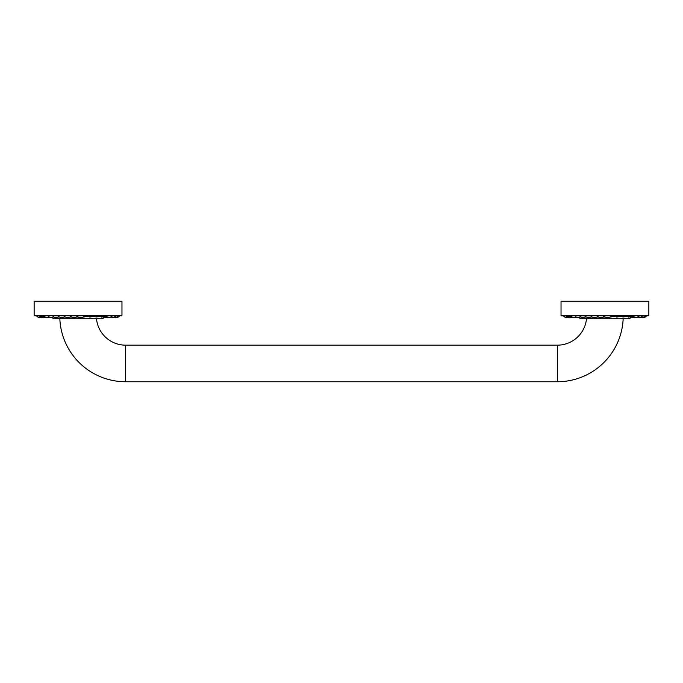 <?xml version="1.0" encoding="UTF-8"?>
<svg xmlns="http://www.w3.org/2000/svg" width="683" height="683" viewBox="0 0 683 683"><rect width="100%" height="100%" fill="white"/><g stroke="black" fill="none" stroke-linecap="round" stroke-linejoin="round"><path stroke-width="1.02" d="M596.882 315.887L598.453 315.947C596.216 317.996 593.817 318.176 591.265 316.468M585.527 316.519C587.867 318.039 589.907 317.996 591.64 316.383L591.999 315.887M585.374 315.887L585.843 315.887L585.374 315.887M575.982 315.887L580.217 315.887M575.871 316.28C574.19 318.167 572.619 318.082 571.15 316.024L571.108 315.887M565.669 315.887L568.871 317.296M642.652 317.552L644.82 317.373L646.699 315.887L643.813 317.629M642.199 315.887L645.401 315.887M648.85 315.298A0.589 0.589 0 0 1 648.261 315.887L561.622 315.887A0.589 0.589 0 0 1 561.033 315.298L561.033 301.254L648.85 301.254L648.85 315.298L561.033 315.298M579.346 317.279A1.759 1.759 0 0 0 581.088 318.816L628.795 318.816A1.759 1.759 0 0 0 630.46 317.629M96.499 318.816A29.275 29.275 0 0 0 125.621 345.163L557.379 345.163A29.275 29.275 0 0 0 586.501 318.816M59.831 318.816A65.858 65.858 0 0 0 125.621 381.746L557.379 381.746A65.858 65.858 0 0 0 623.169 318.816M103.577 317.629A1.759 1.759 0 0 1 101.912 318.816L54.205 318.816A1.759 1.759 0 0 1 52.454 317.279M69.999 315.887L71.57 315.947C69.333 317.996 66.934 318.176 64.381 316.468M58.644 316.519C60.983 318.039 63.024 317.996 64.757 316.383L65.116 315.887M58.49 315.887L58.96 315.887L58.49 315.887M49.099 315.887L48.373 315.887M48.98 316.28C47.306 318.167 45.727 318.082 44.258 316.024L44.224 315.887M38.786 315.887L41.987 317.296M121.967 315.298A0.589 0.589 0 0 1 121.378 315.887L34.739 315.887A0.589 0.589 0 0 1 34.15 315.298L34.15 301.254L121.967 301.254L121.967 315.298L34.15 315.298M617.184 317.057L616.638 317.057M611.037 317.057L610.167 317.057M604.703 317.057L603.567 317.057M598.351 317.057L597.044 317.057M592.152 317.057L590.769 317.057M586.27 317.057L584.93 317.057M580.84 317.057L579.696 317.057M557.379 345.163L557.379 381.746M90.301 317.057L89.746 317.057M84.154 317.057L83.275 317.057M77.819 317.057L76.684 317.057M71.467 317.057L70.161 317.057M65.269 317.057L63.886 317.057M59.378 317.057L58.038 317.057M53.957 317.057L52.804 317.057M125.621 345.163L125.621 381.746M611.917 315.887C609.21 318.065 606.384 318.201 603.439 316.306M605.206 315.887C602.73 318.022 600.092 318.193 597.275 316.4M585.57 316.511C583.786 318.005 581.993 318.005 580.2 316.511M580.26 316.502C578.595 318.047 576.964 318.013 575.376 316.4M571.791 316.972L567.821 315.887M566.924 317.527L565.089 317.399L563.808 315.887M565.976 317.638L563.185 315.887M567.095 317.578L566.284 317.638M569.272 317.484L567.846 317.638M572.422 317.39L570.416 317.629M576.426 317.305L573.933 317.621M579.423 317.629L578.313 317.612M631.57 317.612L633.465 317.305M635.95 317.621L637.47 317.39M639.467 317.629L640.611 317.484M642.037 317.638L642.788 317.578M640.458 317.441L643.36 317.33L645.051 315.887M635.335 315.887L628.386 317.117M637.29 317.33L640.5 317.433L642.754 315.887M633.226 317.219L636.88 317.45L639.484 315.887M630.315 315.887L622.896 317.023M624.655 315.887L616.911 316.929M618.465 315.887L610.593 316.844M85.033 315.887C82.327 318.065 79.493 318.201 76.556 316.306M78.314 315.887C75.847 318.022 73.209 318.193 70.392 316.4M58.687 316.511C56.894 318.005 55.11 318.005 53.317 316.511M53.368 316.502C51.712 318.047 50.081 318.013 48.493 316.4M44.907 316.972L40.937 315.887M40.032 317.527L38.197 317.399L36.925 315.887M39.085 317.638L36.301 315.887M40.212 317.578L39.401 317.638M42.389 317.484L40.963 317.638M45.53 317.39L43.533 317.629M49.535 317.305L47.05 317.621M52.54 317.629L51.43 317.612M104.687 317.612L106.574 317.305M109.067 317.621L110.578 317.39M112.584 317.629L113.728 317.484M115.154 317.638L115.905 317.578M116.93 317.629L119.815 315.887M115.769 317.552L117.937 317.373L119.474 315.887M113.574 317.441L116.469 317.33L118.168 315.887M110.407 317.33L113.609 317.433L115.871 315.887M106.343 317.219L109.997 317.45L112.601 315.887M101.502 317.117L108.418 315.887M103.432 315.887L96.013 317.023M97.763 315.887L90.028 316.929M91.573 315.887L83.71 316.844"/></g></svg>
